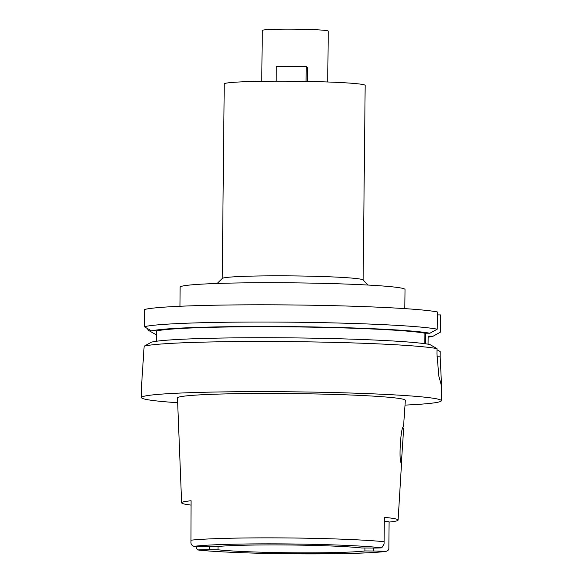<?xml version="1.0" encoding="UTF-8"?>
<svg xmlns="http://www.w3.org/2000/svg" width="583" height="583" viewBox="0 0 583 583"><rect width="100%" height="100%" fill="white"/><g stroke="black" fill="none" stroke-linecap="round" stroke-linejoin="round"><path stroke-width="0.87" d="M373.404 551.001A14.633 0.714 0.6 0 1 385.662 551.401L369.564 552.742L347.439 553.529L289.7 553.806C250.872 553.413 213.495 551.861 197.477 549.922L197.914 549.929A14.633 0.714 0.6 0 1 209.508 549.718L217.991 549.784A79.463 3.884 -179.4 0 0 294.102 552.801A79.463 3.884 -179.4 0 0 364.922 550.935L373.404 551.001L373.433 548.049M197.914 549.929A100.742 4.919 0.6 0 0 295.246 553.85A100.742 4.919 0.6 0 0 385.662 551.401C387.972 551.037 389.029 549.725 388.846 547.481L389.109 521.887A14.633 0.714 -179.4 0 0 384.306 521.348M364.951 547.998L364.922 550.935M384.073 544.041L384.35 517.522A14.633 0.714 -179.4 0 0 384.328 517.485L384.073 544.041L381.785 547.831A14.633 0.714 0.6 0 1 370.19 548.042L361.708 547.976A79.463 3.884 -179.4 0 0 285.59 544.959A79.463 3.884 -179.4 0 0 214.777 546.825L206.295 546.759A14.633 0.714 0.6 0 1 194.03 546.358C191.734 545.579 190.707 543.983 190.94 541.563L191.1 500.753A108.7 5.313 0.6 0 0 181.626 502.83L177.48 397.956A113.947 5.568 -179.4 0 1 285.313 393.518A113.947 5.568 -179.4 0 1 405.353 400.346L403.509 426.953M384.153 517.318A107.95 5.276 0.6 0 1 398.102 520.072A107.95 5.276 0.6 0 1 389.291 522.055M403.56 426.975C400.849 424.628 398.466 462.858 401.388 462.895L403.655 428.447M191.078 505.089A108.7 5.313 0.6 0 1 181.626 502.83M217.991 549.784L218.027 546.468M327.726 81.984L328.258 31.125A32.983 1.611 -179.4 0 0 293.504 29.15A32.983 1.611 -179.4 0 0 262.292 30.433L261.76 81.299M363.136 280L365.169 85.424A70.463 3.44 -179.4 0 0 290.932 81.205A70.463 3.44 -179.4 0 0 224.244 83.945L222.21 278.521M217.146 283.469L222.298 278.441A70.463 3.44 0.6 0 1 288.898 275.868A70.463 3.44 0.6 0 1 363.049 279.913L368.092 285.051M404.813 308.626L405.017 289.511A112.446 5.495 -179.4 0 0 286.552 282.784A112.446 5.495 -179.4 0 0 180.14 287.157L179.936 306.264M437.367 314.893L440.61 314.915L440.427 332.142L433.118 336.202A142.799 6.974 0.6 0 1 428.133 337.171M437.221 329.184L437.396 311.956A149.926 7.324 -179.4 0 0 284.293 304.894A149.926 7.324 -179.4 0 0 144.526 309.522L144.344 326.75A149.926 7.324 0.6 0 1 284.11 322.122A149.926 7.324 0.6 0 1 437.221 329.184L429.904 333.236L424.927 333.199L424.818 343.686M147.885 328.783L147.878 330L155.136 334.168L156.572 334.183M156.492 341.237L156.601 330.955L151.602 330.911L144.344 326.75M141.735 382.849L144.139 346.2L151.485 342.148A142.799 6.974 -179.4 0 1 284.336 337.812A142.799 6.974 -179.4 0 1 429.788 344.473L437.017 348.634L436.959 353.888L438.824 376.042L441.346 385.37L441.506 384.62L441.338 400.71A149.926 7.324 0.6 0 1 405.068 405.105M425.371 343.759L425.481 333.206M428.06 344.167L428.141 336.158L433.118 336.202M436.966 356.818L440.172 356.847L440.223 351.593L437.002 349.734M440.172 356.847L441.506 384.62M437.017 348.634A149.926 7.324 -179.4 0 0 283.914 341.572A149.926 7.324 -179.4 0 0 144.139 346.2M177.669 402.722A149.926 7.324 0.6 0 1 141.494 397.57A149.926 7.324 0.6 0 1 283.382 391.74A149.926 7.324 0.6 0 1 441.338 400.71M156.565 334.409A142.799 6.974 0.6 0 1 155.136 334.168M141.654 382.222L141.494 397.57M424.927 333.199A137.931 6.741 -179.4 0 0 284.715 326.823A137.931 6.741 -179.4 0 0 156.601 330.955M151.602 330.911A142.799 6.974 0.6 0 1 284.453 326.582A142.799 6.974 0.6 0 1 429.904 333.236M276.123 81.168L276.284 66.265L306.221 66.498L307.751 67.905L307.605 81.438M306.068 81.409L306.221 66.498M195.699 546.46L197.477 549.922M389.109 521.887L388.846 547.481M194.03 546.358A100.742 4.919 0.6 0 1 284.453 543.91A100.742 4.919 0.6 0 1 381.785 547.831M384.059 543.079L384.328 517.485M190.925 540.201A106.733 5.211 0.6 0 1 284.191 537.92A106.733 5.211 0.6 0 1 384.044 541.716M209.537 546.781L209.508 549.718M398.102 520.072L401.614 462.079"/></g></svg>
